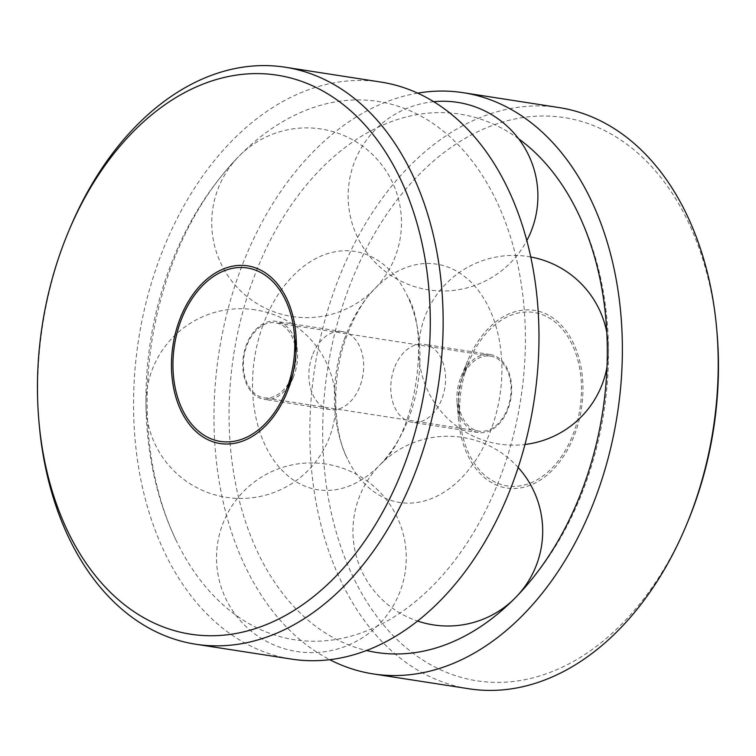 <?xml version="1.0" encoding="UTF-8"?>
<svg xmlns="http://www.w3.org/2000/svg" width="756" height="756" viewBox="0 0 756 756"><rect width="100%" height="100%" fill="white"/><g stroke="black" fill="none" stroke-linecap="round" stroke-linejoin="round"><path stroke-width="0.57" stroke-dasharray="3.78 2.83" d="M467.18 366.31A87.753 60.14 -81.2 0 0 460.073 419.788A87.753 60.14 -81.2 0 0 545.17 474.324A87.753 60.14 -81.2 0 0 566.783 335.059A87.753 60.14 -81.2 0 0 469.155 361.236A87.753 60.14 -81.2 0 0 467.18 366.31M295.861 351.351A37.942 26.006 -81.2 0 0 275.524 322.765A37.942 26.006 -81.2 0 0 246.626 346.04A37.942 26.006 -81.2 0 0 263.882 397.76A37.942 26.006 -81.2 0 0 291.929 376.677M292.6 374.985A37.942 26.006 -81.2 0 0 295.983 353.175M461.642 379.408A37.942 26.006 -81.2 0 0 458.561 402.532A37.942 26.006 -81.2 0 0 478.898 431.128A37.942 26.006 -81.2 0 0 510.423 397.618A37.942 26.006 -81.2 0 0 490.54 356.133A37.942 26.006 -81.2 0 0 462.492 377.216A37.942 26.006 -81.2 0 0 461.642 379.408M294.802 339.179A39.463 27.046 -81.2 0 0 276.214 321.338A39.463 27.046 -81.2 0 0 246.154 345.539A39.463 27.046 -81.2 0 0 264.109 399.329A39.463 27.046 -81.2 0 0 287.223 387.96M290.2 383.557A39.463 27.046 -81.2 0 0 293.271 377.405A39.463 27.046 -81.2 0 0 297.363 351.067A39.463 27.046 -81.2 0 0 296.295 344.273M312.256 355.802A39.463 27.046 -81.2 0 0 330.202 409.582A39.463 27.046 -81.2 0 0 362.984 374.74A39.463 27.046 -81.2 0 0 342.307 331.591A39.463 27.046 -81.2 0 0 312.256 355.802M262.899 325.401A120.591 82.65 -81.2 0 0 278.775 466.717A120.591 82.65 -81.2 0 0 380.816 463.938A120.591 82.65 -81.2 0 0 407.011 295.142A120.591 82.65 -81.2 0 0 262.899 325.401M170.572 268.512A272.368 186.685 -81.2 0 0 176.441 541.003A272.368 186.685 -81.2 0 0 437.251 581.062A272.368 186.685 -81.2 0 0 496.295 200.633A272.368 186.685 -81.2 0 0 235.607 159.752A272.368 186.685 -81.2 0 0 170.572 268.512M381.033 82.092A291.948 200.104 -81.2 0 0 158.666 261.179A291.948 200.104 -81.2 0 0 291.485 659.09M69.41 229.427A291.948 200.104 -81.2 0 0 62.824 246.305A291.948 200.104 -81.2 0 0 39.18 424.239M559.1 107.579A294.075 201.559 -81.2 0 0 335.116 287.97A294.075 201.559 -81.2 0 0 468.909 688.773M417.69 93.13A294.075 201.559 -81.2 0 0 239.283 273.096A294.075 201.559 -81.2 0 0 329.767 659.676M716.99 332.309A284.974 195.322 -81.2 0 0 558.089 116.783A284.974 195.322 -81.2 0 0 347.212 292.402A284.974 195.322 -81.2 0 0 419.627 657.937A284.974 195.322 -81.2 0 0 687.478 522.462M465.876 365.507A89.898 61.614 -81.2 0 0 458.59 420.289A89.898 61.614 -81.2 0 0 545.766 476.157A89.898 61.614 -81.2 0 0 567.907 333.49A89.898 61.614 -81.2 0 0 467.898 360.3A89.898 61.614 -81.2 0 0 465.876 365.507M460.262 378.775A39.463 27.046 -81.2 0 0 457.068 402.825A39.463 27.046 -81.2 0 0 478.217 432.555A39.463 27.046 -81.2 0 0 510.999 397.703A39.463 27.046 -81.2 0 0 490.323 354.564A39.463 27.046 -81.2 0 0 461.151 376.488A39.463 27.046 -81.2 0 0 460.262 378.775M394.159 368.512A39.463 27.046 -81.2 0 0 412.115 422.302A39.463 27.046 -81.2 0 0 444.897 387.45A39.463 27.046 -81.2 0 0 424.22 344.301A39.463 27.046 -81.2 0 0 394.159 368.512M344.812 338.112A120.591 82.65 -81.2 0 0 347.41 458.75A120.591 82.65 -81.2 0 0 462.88 476.488A120.591 82.65 -81.2 0 0 489.019 308.051A120.591 82.65 -81.2 0 0 373.606 289.954A120.591 82.65 -81.2 0 0 344.812 338.112M518.607 138.773A272.368 186.685 -81.2 0 0 252.485 281.232A272.368 186.685 -81.2 0 0 366.443 650.5M490.54 356.133L275.524 322.765M478.898 431.128L263.882 397.76M458.561 402.532L460.073 419.788M462.492 377.216L469.155 361.236M297.363 351.067L295.832 333.604M293.271 377.405L286.524 393.583M342.307 331.591L276.214 321.338M330.202 409.582L264.109 399.329M380.816 463.938C416.102 433.453 430.703 332.186 407.011 295.142M235.607 159.752C206.445 191.06 184.095 228.095 168.55 270.865C136.354 358.627 138.15 462.086 176.441 541.003M457.068 402.825L458.59 420.289M461.151 376.488L467.898 360.3M490.323 354.564L424.22 344.301M478.217 432.555L412.115 422.302M518.814 594.14C610.744 497.779 634.756 327.008 577.981 212.89M373.606 289.954C363.532 300.283 354.611 315.545 346.834 335.758C330.542 377.253 333.566 433.008 347.41 458.75M433.755 101.701A94.859 94.859 0 0 0 428.482 289.85A94.859 94.859 0 0 0 526.847 240.55M292.071 316.499A94.859 94.859 0 0 0 395.076 188.49A94.859 94.859 0 0 0 232.706 163.287A94.859 94.859 0 0 0 292.071 316.499M255.348 309.856A94.859 94.859 0 0 0 152.343 437.866A94.859 94.859 0 0 0 314.704 463.069A94.859 94.859 0 0 0 255.348 309.856M325.94 464.042A94.859 94.859 0 0 0 222.935 592.052A94.859 94.859 0 0 0 385.305 617.255A94.859 94.859 0 0 0 325.94 464.042M518.172 467.501A94.859 94.859 0 0 0 355.651 508.637A94.859 94.859 0 0 0 417.529 621.035M530.788 256.993A94.859 94.859 0 0 0 420.1 334.435A94.859 94.859 0 0 0 524.966 444.481M607.011 366.981A94.859 94.859 0 0 0 606.832 332.602"/><path stroke-width="1.13" d="M180.495 321.82A87.753 60.14 -81.2 0 0 202.788 434.369A87.753 60.14 -81.2 0 0 285.267 392.657A87.753 60.14 -81.2 0 0 294.358 334.105A87.753 60.14 -81.2 0 0 245.426 267.737A87.753 60.14 -81.2 0 0 180.495 321.82M285.267 392.657L291.929 376.677A37.942 26.006 -81.2 0 0 292.6 374.985M295.983 353.175A37.942 26.006 -81.2 0 0 295.861 351.351L294.358 334.105M179.181 321.007A89.898 61.614 -81.2 0 0 202.032 436.325A89.898 61.614 -81.2 0 0 286.524 393.583A89.898 61.614 -81.2 0 0 295.832 333.604A89.898 61.614 -81.2 0 0 245.709 265.611A89.898 61.614 -81.2 0 0 179.181 321.007M287.223 387.96A39.463 27.046 -81.2 0 0 290.2 383.557M296.295 344.273A39.463 27.046 -81.2 0 0 294.802 339.179M38.906 421.083L39.18 424.239A291.948 200.104 -81.2 0 0 195.653 644.216L291.485 659.09A291.948 200.104 -81.2 0 0 533.991 401.275A291.948 200.104 -81.2 0 0 381.033 82.092L285.192 67.218A291.948 200.104 -81.2 0 0 69.41 229.427L68.191 232.347A282.848 193.867 -81.2 0 0 61.812 248.705A282.848 193.867 -81.2 0 0 38.906 421.083A282.848 193.867 -81.2 0 0 313.192 596.871A282.848 193.867 -81.2 0 0 382.857 147.968A282.848 193.867 -81.2 0 0 68.191 232.347M195.653 644.216A291.948 200.104 -81.2 0 0 438.159 386.401A291.948 200.104 -81.2 0 0 285.192 67.218M329.767 659.676A294.075 201.559 -81.2 0 0 373.067 673.898L468.909 688.773A294.075 201.559 -81.2 0 0 686.259 525.382A294.075 201.559 -81.2 0 0 716.716 329.153A294.075 201.559 -81.2 0 0 559.1 107.579L463.267 92.704A294.075 201.559 -81.2 0 0 417.69 93.13M373.067 673.898A294.075 201.559 -81.2 0 0 617.35 414.212A294.075 201.559 -81.2 0 0 463.267 92.704M686.259 525.382L687.478 522.462A284.974 195.322 -81.2 0 0 716.99 332.309L716.716 329.153M366.443 650.5A272.368 186.685 -81.2 0 0 518.814 594.14A272.368 186.685 -81.2 0 0 577.981 212.89A272.368 186.685 -81.2 0 0 518.607 138.773M526.847 240.55A94.859 94.859 0 0 0 433.755 101.701M417.529 621.035A94.859 94.859 0 0 0 518.172 467.501M524.966 444.481A94.859 94.859 0 0 0 607.011 366.981M606.832 332.602A94.859 94.859 0 0 0 530.788 256.993"/></g></svg>
